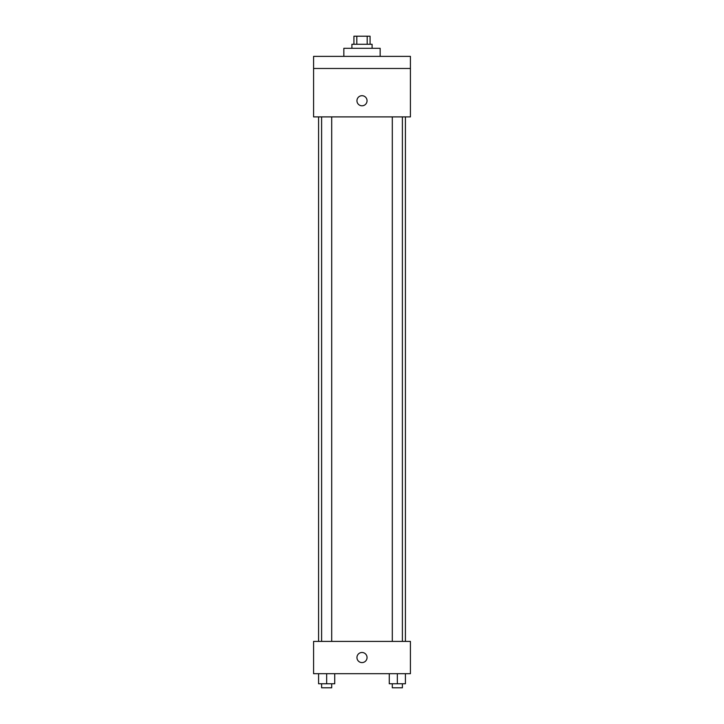 <?xml version="1.0" encoding="UTF-8"?>
<svg xmlns="http://www.w3.org/2000/svg" width="724" height="724" viewBox="0 0 724 724"><rect width="100%" height="100%" fill="white"/><g stroke="black" fill="none" stroke-linecap="round" stroke-linejoin="round"><path stroke-width="1.09" d="M356.823 44.273L356.823 36.2L353.927 36.2L353.927 44.273M356.823 36.2L370.073 36.2L370.073 44.273M367.177 44.273L367.177 36.2M351.909 48.3L351.909 44.273L372.091 44.273L372.091 48.3M380.154 56.372L380.154 48.3L343.846 48.3L343.846 56.372M313.582 56.372L410.418 56.372L410.418 68.481L313.582 68.481L313.582 56.372M410.418 68.481L410.418 116.89L313.582 116.89L313.582 68.481M362 105.795A5.041 5.041 0 0 1 357.629 98.229A5.041 5.041 0 0 1 366.371 98.229A5.041 5.041 0 0 1 362 105.795M313.582 641.401L410.418 641.401L410.418 673.682L313.582 673.682L313.582 641.401M362 662.587A5.041 5.041 0 0 1 357.629 655.021A5.041 5.041 0 0 1 366.371 655.021A5.041 5.041 0 0 1 362 662.587M389.277 673.682L389.277 683.764L405.413 683.764L405.413 673.682L405.413 683.764M397.34 683.764L397.34 673.682M402.39 683.764L402.39 687.8L392.299 687.8L392.299 683.764M318.587 673.682L318.587 683.764L334.723 683.764L334.723 673.682L334.723 683.764M326.66 683.764L326.66 673.682M331.701 683.764L331.701 687.8L321.61 687.8L321.61 683.764M405.413 641.401L405.413 116.89M318.587 641.401L318.587 116.89M392.299 116.89L392.299 641.401M402.39 116.89L402.39 641.401M331.701 641.401L331.701 116.89M321.61 641.401L321.61 116.89"/></g></svg>
